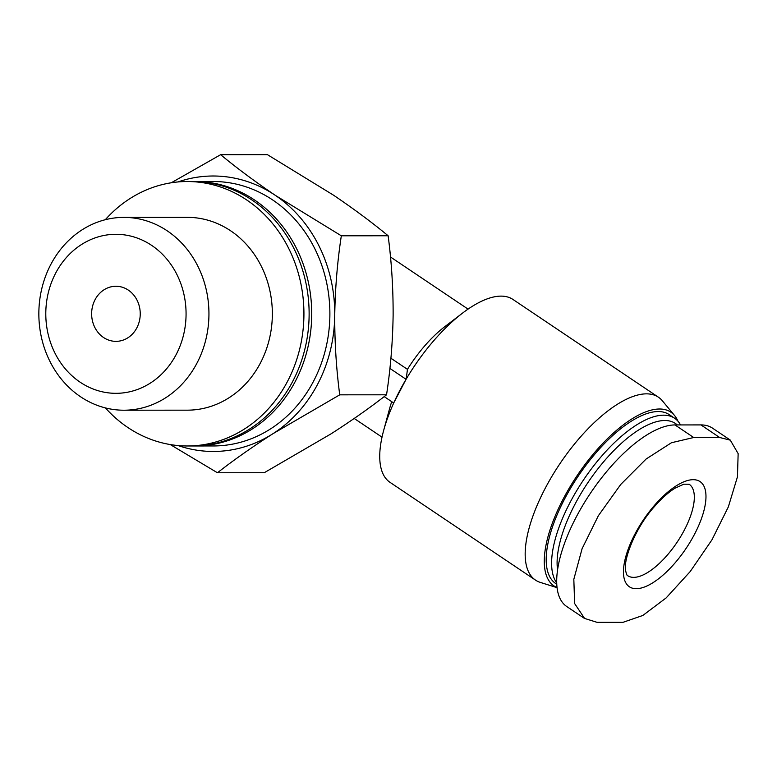 <?xml version="1.0" encoding="UTF-8"?>
<svg xmlns="http://www.w3.org/2000/svg" width="777" height="777" viewBox="0 0 777 777"><rect width="100%" height="100%" fill="white"/><g stroke="black" fill="none" stroke-linecap="round" stroke-linejoin="round"><path stroke-width="1.17" d="M171.27 182.78L220.629 154.701C236.558 167.881 254.739 181.4 275.184 195.26L341.326 235.8C337.373 261.771 335.169 288.277 334.741 315.326C334.634 342.346 336.305 368.852 339.734 394.833L272.805 433.799C252.185 447.047 233.731 460.033 217.453 472.766L170.26 444.561M177.875 181.964A137.733 121.503 90 0 1 275.184 195.26A137.733 121.503 90 0 1 334.741 315.326A137.733 121.503 90 0 1 272.805 433.799A137.733 121.503 90 0 1 178.079 445.561M217.453 472.766L264.248 472.727L331.187 433.76C351.806 420.512 370.25 407.527 386.538 394.803C390.501 368.832 392.696 342.327 393.123 315.277C393.23 288.257 391.559 261.752 388.131 235.771C372.212 222.581 354.021 209.071 333.576 195.212L267.434 154.662L220.629 154.701M95.027 299.767A27.545 24.301 90 0 1 115.919 286.266A27.545 24.301 90 0 1 140.239 313.791A27.545 24.301 90 0 1 115.958 341.356A27.545 24.301 90 0 1 94.833 327.457A27.545 24.301 90 0 1 95.027 299.767M391.744 401.68A77.127 31.235 123.9 0 0 389.52 408.867L383.653 430.468A110.188 44.629 123.9 0 0 390.035 482.362L535.47 580.089A110.188 44.629 123.9 0 0 540.297 582.4L557.06 587.665M677.952 421.202A104.701 42.405 123.9 0 0 674.621 415.588L662.344 400.777A110.188 44.629 123.9 0 0 658.381 397.173L512.946 299.446A110.188 44.629 123.9 0 0 462.49 313.15L444.706 326.738A77.127 31.235 123.9 0 0 407.449 369.347L406.186 379.098A110.188 44.629 123.9 0 0 399.592 390.938A110.188 44.629 123.9 0 0 393.803 402.787A110.188 44.629 123.9 0 0 383.653 430.468M730.341 440.122L712.528 428.156A107.43 43.512 123.9 0 0 700.922 424.912L674.97 424.932A107.43 43.512 123.9 0 0 582.915 505.118A107.43 43.512 123.9 0 0 566.734 606.516L584.547 618.482M390.909 358.236L407.449 369.347M462.49 313.15A110.188 44.629 123.9 0 0 406.186 379.098L393.803 402.787M658.381 397.173A110.188 44.629 123.9 0 0 559.887 463.743A110.188 44.629 123.9 0 0 535.47 580.089M674.621 415.588A104.701 42.405 123.9 0 0 578.409 473.727A104.701 42.405 123.9 0 0 557.051 587.587M680.516 424.922A101.748 41.21 123.9 0 0 674.611 418.249L669.211 414.617A101.748 41.21 123.9 0 0 578.253 476.087A101.748 41.21 123.9 0 0 555.701 583.527L556.769 584.246M674.611 418.249A101.748 41.21 123.9 0 0 587.907 473.591A101.748 41.21 123.9 0 0 556.721 582.886M677.262 424.932A97.853 39.627 123.9 0 0 601.816 463.937A97.853 39.627 123.9 0 0 557.575 569.852M105.284 219.726A132.226 116.637 90 0 1 187.199 181.527A132.226 116.637 90 0 1 303.933 313.665A132.226 116.637 90 0 1 187.403 445.979A132.226 116.637 90 0 1 105.429 407.915M123.825 217.385L187.228 217.337A96.416 85.052 90 0 1 272.348 313.685A96.416 85.052 90 0 1 187.374 410.169L123.97 410.217A96.416 85.052 90 0 1 50.019 361.558A96.416 85.052 90 0 1 50.728 264.636A96.416 85.052 90 0 1 123.825 217.385A96.416 85.052 90 0 1 208.945 313.733A96.416 85.052 90 0 1 123.97 410.217M187.199 181.527L192.385 181.527A132.226 116.637 90 0 1 309.129 313.665A132.226 116.637 90 0 1 192.589 445.979L187.403 445.979M193.687 181.536A132.226 116.637 90 0 1 194.978 181.527A132.226 116.637 90 0 1 311.723 313.655A132.226 116.637 90 0 1 195.182 445.969A132.226 116.637 90 0 1 193.891 445.969M194.978 181.527L213.151 181.507A132.226 116.637 90 0 1 329.885 313.646A132.226 116.637 90 0 1 213.354 445.959L195.182 445.969M55.594 273.261A79.516 70.144 90 0 1 177.078 274.854A79.516 70.144 90 0 1 115.142 393.317A79.516 70.144 90 0 1 55.594 273.261M693.696 437.509L719.648 437.49L730.312 440.17L738.15 453.642L737.441 476.874L728.331 506.934L711.946 539.84L690.229 571.522L666.18 597.892L642.812 615.471L623.018 622.319L597.066 622.338L584.586 618.434L574.64 603.554L573.824 579.302L582.099 548.669L598.377 515.695L620.745 484.45L646.153 458.993L671.483 442.725L693.696 437.509L674.97 424.932M684.906 481.4A63.355 25.66 123.9 0 0 630.545 543.288A63.355 25.66 123.9 0 0 638.82 588.5A63.355 25.66 123.9 0 0 694.56 534.168A63.355 25.66 123.9 0 0 684.906 481.4M389.899 368.424L405.779 379.098M384.188 396.61L393.395 402.787M388.131 235.771L341.326 235.8M386.538 394.803L339.734 394.833M700.922 424.912L719.648 437.49M684.401 529.953A55.089 22.31 123.9 0 0 689.18 484.246L683.818 484.197L675.271 488.053C668.647 492.084 661.654 498.31 654.302 506.73C635.605 527.389 622.999 559.751 625.65 570.774C626.447 574.232 627.136 575.874 627.719 575.699A55.089 22.31 123.9 0 0 684.401 529.953M354.215 418.463L382.012 437.15M390.481 256.983L468.055 309.11"/></g></svg>
